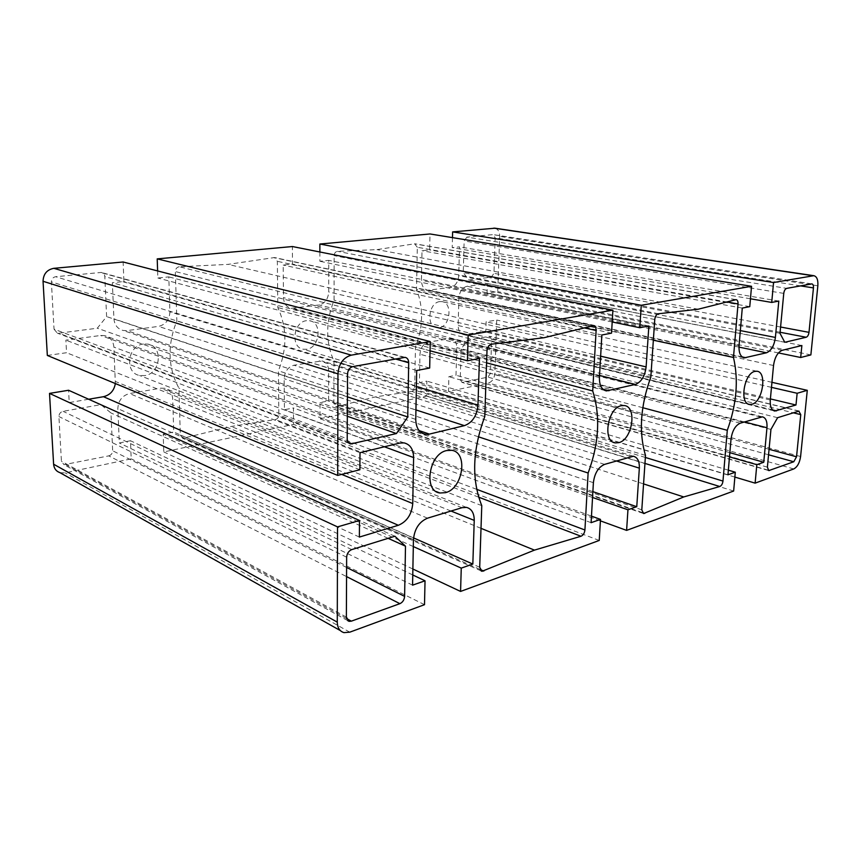 <?xml version="1.0" encoding="UTF-8"?>
<svg xmlns="http://www.w3.org/2000/svg" width="861" height="861" viewBox="0 0 861 861"><rect width="100%" height="100%" fill="white"/><g stroke="black" fill="none" stroke-linecap="round" stroke-linejoin="round"><path stroke-width="0.65" stroke-dasharray="4.3 3.23" d="M306.538 320.679C293.214 321.81 290.351 347.64 303.32 349.232L306.645 349.265C319.937 347.822 322.574 322.229 309.519 320.712L306.538 320.679M439.788 301.608C428.552 302.523 425.883 326.696 436.861 327.707L439.175 327.697C450.368 326.545 452.886 302.588 441.854 301.608L439.788 301.608M143.486 344.002C127.514 345.433 124.199 372.931 139.611 375.482L144.67 375.611C160.609 373.814 163.579 346.52 148.017 344.131L143.486 344.002M179.292 266.759L179.12 266.781C176.763 267.276 175.504 268.869 175.343 271.559L176.849 320.819C167.163 345.143 167.852 367.561 178.894 388.096L180.336 435.063L182.726 438.357L231.2 426.464L275.402 419.544C277.49 418.963 278.641 417.434 278.835 414.97L278.404 370.779C287.24 348.587 287.036 327.514 277.802 307.549L277.35 261.313L274.53 257.547L228.004 264.381L179.292 266.759L491.653 344.163M417.327 247.268L414.571 243.803L377 249.615L337.34 251.337C335.413 251.767 334.359 253.199 334.154 255.62L334.068 300.155C325.609 322.003 325.566 342.323 333.95 361.103L333.874 403.755L335.919 406.844L375.439 396.889L411.762 391.389C413.495 390.894 414.464 389.527 414.69 387.278L415.454 346.918C423.246 326.803 423.601 307.603 416.53 289.307L417.327 247.268L726.716 301.942M466.877 237.098L464.154 240.972L463.261 272.603L468.997 280.029L491.34 277.134L493.945 273.324L495.172 237.894L493.138 234.601L466.877 237.098L786.706 288.37M784.78 342.291L468.997 280.029M779.991 333.315L463.261 272.603M108.734 455.878C111.22 455.103 112.522 453.403 112.651 450.766L110.951 412.946L100.888 404.659L63.079 411.31C60.421 412.042 59.032 413.797 58.914 416.552L61.422 461.27L64.005 464.682L108.734 455.878L346.563 576.601M394.876 536.242L100.888 404.659M388.128 538.329L110.951 412.946M653.348 340.203L416.53 289.307M642.78 407.716L415.454 346.918M643.565 483.904L375.439 396.889M645.502 455.404L333.95 361.103M650.83 377.096L334.068 300.155M698.185 309.217L377 249.615M319.872 251.993L319.883 261.27L328.73 260.366L328.708 291.944C328.138 299.144 324.941 303.481 319.13 304.966L291.212 308.335C286.444 307.162 283.861 303.589 283.473 297.615L283.204 265.059L292.503 264.101L292.385 246.537M612.193 321.992L319.883 261.27M648.86 325.996L328.73 260.366M601.85 335.004L283.204 265.059M611.536 333.153L292.503 264.101M157.617 270.935L157.864 278.006L168.799 276.876L169.908 311.843C169.466 319.808 165.667 324.662 158.521 326.394L126.976 330.613L123.263 330.495C117.666 329.02 114.556 325.135 113.932 318.85L112.361 282.709L123.919 281.515L123.112 261.992M430.059 350.793L157.864 278.006M479.448 358.477L168.799 276.876M416.692 370.51L112.361 282.709M429.682 368.024L123.919 281.515M47.333 355.442L66.566 352.719L65.888 340.149L100.64 335.478L104.59 335.607C110.208 337.125 113.308 340.967 113.9 347.123L115.342 383.543M359.876 469.751L66.566 352.719M360.006 452.692L65.888 340.149M88.64 399.246L69.235 402.571L68.579 390.259M359.371 537.07L69.235 402.571M60.012 472.689L65.145 472.872L131.206 458.848L130.463 440.724L119.324 442.963L117.839 408.652C118.258 400.645 122.165 395.608 129.548 393.542L160.641 388.193L164.763 388.289C169.617 389.721 172.254 393.219 172.684 398.772L173.75 432.018L163.192 434.138L163.794 451.928L293.558 424.376L293.45 407.942L284.431 409.761L284.162 378.689C284.722 371.468 287.994 366.98 293.988 365.225L321.939 360.91C326.158 362.061 328.396 365.322 328.644 370.682L328.622 400.871L320.023 402.593L320.044 418.758L426.55 396.146L426.862 381.111L419.415 382.607L419.974 354.237C420.609 347.64 423.408 343.593 428.38 342.097L451.132 338.491C454.791 339.46 456.664 342.495 456.76 347.607L456.007 375.245L448.872 376.677L448.495 391.486L488.456 382.994C492.169 381.714 494.3 378.506 494.838 373.394L496.732 320.034L486.11 321.766L485.798 331.194L463.767 334.66C460.14 333.724 458.267 330.667 458.149 325.49L458.902 297.992C459.57 291.47 462.271 287.563 467.006 286.293L487.38 283.549L487.068 293.117L497.733 291.61L499.692 236.398C499.638 231.867 498.067 229.144 494.989 228.208M424.505 604.691L131.206 458.848M412.774 574.965L130.463 440.724M412.57 585.157L119.324 442.963M413.549 537.888L173.75 432.018M413.312 546.563L163.192 434.138M412.882 569.024L163.794 451.928M599.234 540.45L293.558 424.376M591.475 516.116L293.45 407.942M591.098 522.681L284.431 409.761M592.874 491.631L328.622 400.871M592.54 497.464L320.023 402.593M600.397 520.851L320.044 418.758M733.647 491.028L426.55 396.146M728.352 470.171L426.862 381.111M727.954 474.788L419.415 382.607M729.859 452.671L456.007 375.245M729.493 456.879L448.872 376.677M734.863 477.08L448.495 391.486M771.951 382.327L496.732 320.034M771.478 387.364L486.11 321.766M770.401 398.912L485.798 331.194M801.871 345.53L487.38 283.549M778.43 352.924L487.068 293.117M810.868 354.904L497.733 291.61M452.477 237.625L452.219 247.613L459.526 246.859L458.73 275.66C458.084 282.214 455.351 286.143 450.529 287.434L427.831 290.232C423.763 289.264 421.632 285.96 421.438 280.331L422.019 250.723L429.661 249.938L430.005 233.966M750.458 298.778L452.219 247.613M778.796 301.081L459.526 246.859M742.279 308.077L422.019 250.723M749.77 306.645L429.661 249.938M544.098 337.706L228.004 264.381M486.583 362.836L277.802 307.549M478.372 436.785L278.404 370.779M481.008 528.331L231.2 426.464M481.773 505.644L178.894 388.096M484.775 416.627L176.849 320.819M54.028 329.16L57.343 333.153L58.774 333.207L97.304 328.213L106.613 316.6L104.816 276.585C104.579 274.315 103.417 272.937 101.34 272.442L55.664 276.715C52.93 277.264 51.499 278.986 51.38 281.881L54.028 329.16L347.22 438.809M347.413 396.867L106.613 316.6M347.317 416.25L97.304 328.213M491.663 339.299L489.317 336.339L467.222 340.224L461.087 349.243L460.237 379.497L461.97 382.392L487.929 377.14L490.49 373.297L491.663 339.299L793.379 412.817M770.939 429.435L461.087 349.243M777.591 417.703L467.222 340.224M584.081 327.858L277.35 261.313M658.471 313.748L337.469 251.326M783.758 293.397L464.154 240.972M811.503 283.893L492.783 234.601M800.515 285.874L495.172 237.894M780.583 327.019L493.945 273.324M780.098 332.271L491.34 277.134M346.606 567.442L112.651 450.766M346.52 618.521L66.017 464.757M346.37 617.111L61.422 461.27M346.649 557.185L58.914 416.552M351.751 549.598L63.079 411.31M645.363 457.46L414.69 387.278M644.954 463.412L411.762 391.389M642.284 512.543L337.071 406.812M641.8 509.83L333.874 403.755M654.758 319.506L334.154 255.62M735.531 299.693L414.442 243.814M600.644 356.163L328.708 291.944M599.536 375.439L319.13 304.966M602.958 389.204L293.633 308.367M599.417 377.538L283.473 297.615M416.38 386.557L169.908 311.843M415.928 409.922L158.521 326.394M419.081 430.575L126.976 330.613M415.755 419.393L113.932 318.85M399.655 443.081L100.64 335.478M384.383 446.784L113.9 347.123M341.677 474.389L115.406 381.477M349.781 632.168L65.145 472.872M413.441 539.643L117.839 408.652M427.53 518.171L129.548 393.542M461.991 507.699L160.641 388.193M451.013 511.036L172.684 398.772M593.39 482.698L284.162 378.689M604.583 464.38L293.988 365.225M630.618 456.481L319.194 360.888M616.142 460.872L328.644 370.682M731.021 439.132L419.974 354.237M740.234 423.181L428.38 342.097M760.575 416.993L449.205 338.513M744.378 421.922L456.76 347.607M793.745 468.944L488.456 382.994M800.601 456.524L494.838 373.394M772.597 409.911L465.597 334.649M770.294 400.01L458.149 325.49M773.522 365.505L458.902 297.992M782.315 350.266L467.006 286.293M817.842 285.798L499.692 236.398M740.342 330.602L458.73 275.66M738.964 347.101L450.529 287.434M742.182 356.928L429.488 290.232M739.05 345.724L421.438 280.331M592.648 325.749L273.712 257.547M476.703 489.328L278.835 414.97M478.673 497.174L275.402 419.544M480.018 569.412L184.383 438.346M479.706 567.27L180.336 435.063M486.992 350.868L175.343 271.559M348.231 442.339L58.774 333.207M347.521 374.051L51.38 281.881M352.827 366.603L55.664 276.715M403.938 357.38L100.317 272.41M395.274 358.94L104.816 276.585M798.825 411.127L489.317 336.339M769.077 449.291L490.49 373.297M768.561 454.78L487.929 377.14M767.958 470.084L462.691 382.381M767.388 467.157L460.237 379.497M613.602 442.339L303.32 349.232M748.693 404.186L436.861 327.707M436.183 491.523L139.611 375.482M593.498 325.695L274.53 257.547M736.09 299.65L415.024 243.803M811.837 283.882L493.138 234.601M347.607 620.544L64.005 464.682M643.102 513.393L335.919 406.844M605.046 390.55L291.212 308.335M422.213 433.234L123.263 330.495M404.067 442.888L104.59 335.607M343.969 632.631L340.278 630.553M466.468 507.387L164.763 388.289M633.395 456.244L321.939 360.91M762.415 416.832L451.132 338.491M774.061 410.858L463.767 334.66M743.592 357.681L427.831 290.232M481.084 570.886L182.726 438.357M349.405 443.458L57.343 333.153M405.09 357.347L101.34 272.442M799.374 411.074L489.898 336.339M768.496 470.515L461.97 382.392M451.562 450.303L148.017 344.131M756.862 371.231L441.854 301.608M624.193 405.531L309.519 320.712"/><path stroke-width="1.29" d="M621.147 405.725C607.425 408.265 602.334 442.005 615.464 442.898L618.855 442.64C632.491 439.616 637.334 406.478 624.193 405.531L621.147 405.725M754.871 371.382C743.958 373.308 739.212 404.024 749.705 404.422L751.922 404.24C762.781 401.915 767.355 371.715 756.862 371.231L754.871 371.382M446.59 450.561C428.886 453.962 423.16 491.233 439.96 492.998L445.503 492.664C463.078 488.617 468.406 452.09 451.562 450.303L446.59 450.561M534.455 550.125L581.003 536.252C583.209 535.262 584.511 533.185 584.92 529.989L588.117 473.023C599.052 443.555 600.58 416.186 592.712 390.937L596.113 330.473C596.135 327.686 595.263 326.093 593.498 325.695L544.098 337.706L491.47 344.196C488.865 345.024 487.369 347.252 486.992 350.868L484.775 416.627C472.409 449.948 471.408 479.62 481.773 505.644L479.706 567.27L482.009 571.306L534.455 550.125L481.008 528.331M683.752 496.948L719.764 486.508C721.486 485.722 722.562 483.914 722.971 481.073L727.287 430.306C736.639 404.39 738.706 380.099 733.475 357.433L738.028 303.944C738.125 301.415 737.49 299.983 736.09 299.65L698.185 309.217L658.331 313.77C656.362 314.437 655.167 316.353 654.758 319.506L650.83 377.096C640.412 405.972 638.636 432.071 645.502 455.404L641.8 509.83L643.597 513.554L683.752 496.948L643.565 483.904M786.706 288.37C785.157 288.919 784.167 290.598 783.758 293.397L779.991 333.315L784.78 342.291L806.187 337.254C807.65 336.651 808.587 335.015 808.996 332.346L813.451 287.908C813.591 285.529 813.053 284.184 811.837 283.882L786.706 288.37M405.488 546.186L394.876 536.242L351.751 549.598C348.683 550.911 346.983 553.44 346.649 557.185L346.37 617.111L349.06 621.341L351.342 621.158L399.891 603.669C402.7 602.323 404.272 599.88 404.616 596.372L405.488 546.186L388.128 538.329M733.475 357.433L653.348 340.203M727.287 430.306L642.78 407.716M641.251 305.278L639.798 327.729L648.86 325.996L646.116 366.904C644.932 376.225 641.316 382.069 635.289 384.426L606.488 390.926C601.678 389.764 599.321 385.297 599.417 377.538L601.85 335.004L611.536 333.153L612.903 310.154L468.18 335.047L467.415 360.781L479.448 358.477L477.952 405.219C476.854 415.885 472.345 422.697 464.402 425.646L429.381 434.095L425.269 434.278C419.167 432.803 415.992 427.842 415.755 419.393L416.692 370.51L429.682 368.024L430.252 341.569L351.31 355.152C343.27 357.53 338.814 363.762 337.953 373.868L337.673 475.412L359.876 469.751L360.006 452.692L399.655 443.081L404.067 442.888C410.245 444.427 413.42 449.313 413.614 457.557L412.753 503.567C411.73 514.404 406.941 521.637 398.352 525.285L359.371 537.07L359.5 520.507L337.534 526.889L337.275 622.116C337.458 627.83 339.686 631.339 343.969 632.631L349.781 632.168L424.505 604.691L425.033 580.798L412.57 585.157L413.441 539.643C414.507 528.891 419.21 521.734 427.53 518.171L461.991 507.699L466.468 507.387C471.613 508.776 474.207 513.113 474.239 520.399L472.84 564.063L461.259 568.12L460.57 591.432L599.234 540.45L600.483 519.398L591.098 522.681L593.39 482.698C594.564 473.302 598.298 467.2 604.583 464.38L633.395 456.244C637.56 457.352 639.551 461.313 639.336 468.147L636.763 506.698L627.949 509.787L626.604 530.387L733.647 491.028L735.294 472.215L727.954 474.788L731.021 439.132C732.227 430.791 735.294 425.474 740.234 423.181L762.415 416.832C765.827 417.746 767.345 421.384 766.968 427.756L763.75 462.26L756.819 464.682L755.119 483.139L793.745 468.944C797.34 467.017 799.632 462.874 800.601 456.524L807.284 390.324L797.146 393.273L795.984 405.004L774.814 411.041C771.445 410.159 769.938 406.478 770.294 400.01L773.522 365.505C774.749 357.261 777.677 352.181 782.315 350.266L801.871 345.53L800.687 357.498L810.868 354.904L817.842 285.798C818.208 279.825 816.863 276.456 813.828 275.692L773.555 282.526L771.725 302.437L778.796 301.081L775.395 337.437C774.19 345.735 771.208 350.847 766.473 352.784L744.356 357.842C740.503 356.885 738.738 352.849 739.05 345.724L742.279 308.077L749.77 306.645L751.545 286.304L641.251 305.278L319.861 244.029L319.872 251.993M639.798 327.729L612.193 321.992M612.903 310.154L292.385 246.537L157.208 258.881L157.617 270.935M468.18 335.047L157.208 258.881M467.415 360.781L430.059 350.793M430.252 341.569L123.112 261.992L53.834 268.32C46.946 269.676 43.351 273.992 43.05 281.278L47.333 355.442L337.673 475.412M115.342 383.543C114.115 390.625 110.165 395.016 103.481 396.706L88.64 399.246M359.5 520.507L68.579 390.259L49.518 393.391L53.608 464.219C54.028 468.502 56.159 471.333 60.012 472.689L340.278 630.553M337.534 526.889L49.518 393.391M425.033 580.798L412.774 574.965M472.84 564.063L413.549 537.888M461.259 568.12L413.312 546.563M460.57 591.432L412.882 569.024M600.483 519.398L591.475 516.116M636.763 506.698L592.874 491.631M627.949 509.787L592.54 497.464M626.604 530.387L600.397 520.851M735.294 472.215L728.352 470.171M763.75 462.26L729.859 452.671M756.819 464.682L729.493 456.879M755.119 483.139L734.863 477.08M807.284 390.324L771.951 382.327M797.146 393.273L771.478 387.364M795.984 405.004L770.401 398.912M800.687 357.498L778.43 352.924M494.989 228.208L452.628 231.9L452.477 237.625M773.555 282.526L452.628 231.9M771.725 302.437L750.458 298.778M751.545 286.304L430.005 233.966L319.861 244.029M592.712 390.937L486.583 362.836M588.117 473.023L478.372 436.785M396.437 433.546L407.748 416.972L408.695 362.75C408.588 359.672 407.393 357.875 405.09 357.347L352.827 366.603C349.631 367.572 347.866 370.058 347.521 374.051L347.22 438.809C347.338 441.693 348.511 443.415 350.739 443.964L396.437 433.546L347.317 416.25M407.748 416.972L347.413 396.867M800.762 414.615L798.825 411.127L777.591 417.703L770.939 429.435L767.388 467.157L768.776 470.601L793.777 461.754L796.533 456.782L800.762 414.615L793.379 412.817M596.113 330.473L584.081 327.858M738.028 303.944L726.716 301.942M813.451 287.908L800.515 285.874M808.996 332.346L780.583 327.019M806.187 337.254L780.098 332.271M404.616 596.372L346.606 567.442M399.891 603.669L346.563 576.601M351.342 621.158L346.52 618.521M722.971 481.073L645.363 457.46M719.764 486.508L644.954 463.412M644.749 513.404L642.284 512.543M646.116 366.904L600.644 356.163M635.289 384.426L599.536 375.439M608.964 390.776L602.958 389.204M477.952 405.219L416.38 386.557M464.402 425.646L415.928 409.922M429.381 434.095L419.081 430.575M351.31 355.152L53.834 268.32M337.953 373.868L43.05 281.278M413.614 457.557L384.383 446.784M412.753 503.567L341.677 474.389M398.352 525.285L103.481 396.706M337.275 622.116L53.608 464.219M474.239 520.399L451.013 511.036M639.336 468.147L616.142 460.872M766.968 427.756L744.378 421.922M776.557 410.88L772.597 409.911M813.021 275.735L493.751 228.143M775.395 337.437L740.342 330.602M766.473 352.784L738.964 347.101M745.96 357.735L742.182 356.928M584.92 529.989L476.703 489.328M581.003 536.252L478.673 497.174M483.807 571.091L480.018 569.412M352.375 443.899L348.231 442.339M408.695 362.75L395.274 358.94M796.533 456.782L769.077 449.291M793.777 461.754L768.561 454.78M769.465 470.515L767.958 470.084M615.464 442.898L613.602 442.339M749.705 404.422L748.693 404.186M439.96 492.998L436.183 491.523M349.06 621.341L347.607 620.544M606.488 390.926L605.046 390.55M425.269 434.278L422.213 433.234M774.814 411.041L774.061 410.858M813.828 275.692L494.612 228.143M744.356 357.842L743.592 357.681M482.009 571.306L481.084 570.886M350.739 443.964L349.405 443.458"/></g></svg>
